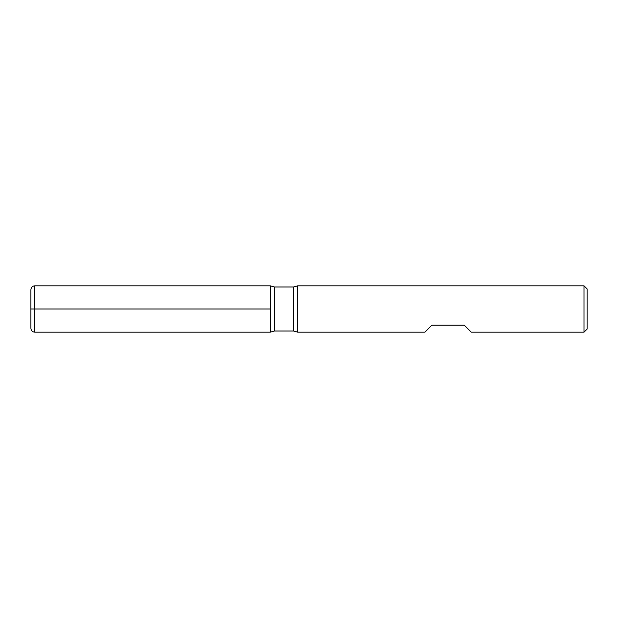<?xml version="1.0" encoding="UTF-8"?>
<svg xmlns="http://www.w3.org/2000/svg" width="618" height="618" viewBox="0 0 618 618"><rect width="100%" height="100%" fill="white"/><g stroke="black" fill="none" stroke-linecap="round" stroke-linejoin="round"><path stroke-width="0.93" d="M297.644 309L297.644 332.175L424.875 332.175L431.827 325.222L464.272 325.222L471.225 332.175L584.01 332.175L584.01 285.825L297.644 285.825L297.644 309M270.375 332.175L270.375 285.825L270.375 332.175L270.375 285.825L34.762 285.825L34.762 309L270.375 309L30.9 309L34.762 309L34.762 332.175L270.375 332.175M584.01 285.825L587.1 288.915L587.1 329.085L584.01 332.175M34.762 332.175C32.414 331.943 31.132 330.661 30.9 328.312L30.9 289.688C31.132 287.339 32.414 286.057 34.762 285.825M293.565 286.984L274.454 286.984L274.454 331.016L293.565 331.016L293.565 286.984L297.428 285.949L297.644 332.175M293.565 331.016L297.428 332.051M270.591 332.051L274.454 331.016M274.454 286.984L270.591 285.949"/></g></svg>
